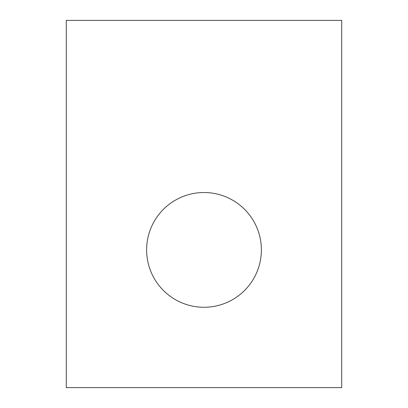 <?xml version="1.0" encoding="UTF-8"?>
<svg xmlns="http://www.w3.org/2000/svg" width="408" height="408" viewBox="0 0 408 408"><rect width="100%" height="100%" fill="white"/><g stroke="black" fill="none" stroke-linecap="round" stroke-linejoin="round"><path stroke-width="0.61" d="M66.3 20.4L66.3 387.6L341.7 387.6L341.7 20.4L66.3 20.4M261.375 249.9A57.375 57.375 0 0 1 175.312 299.589A57.375 57.375 0 0 1 175.312 200.211A57.375 57.375 0 0 1 261.375 249.9"/></g></svg>
